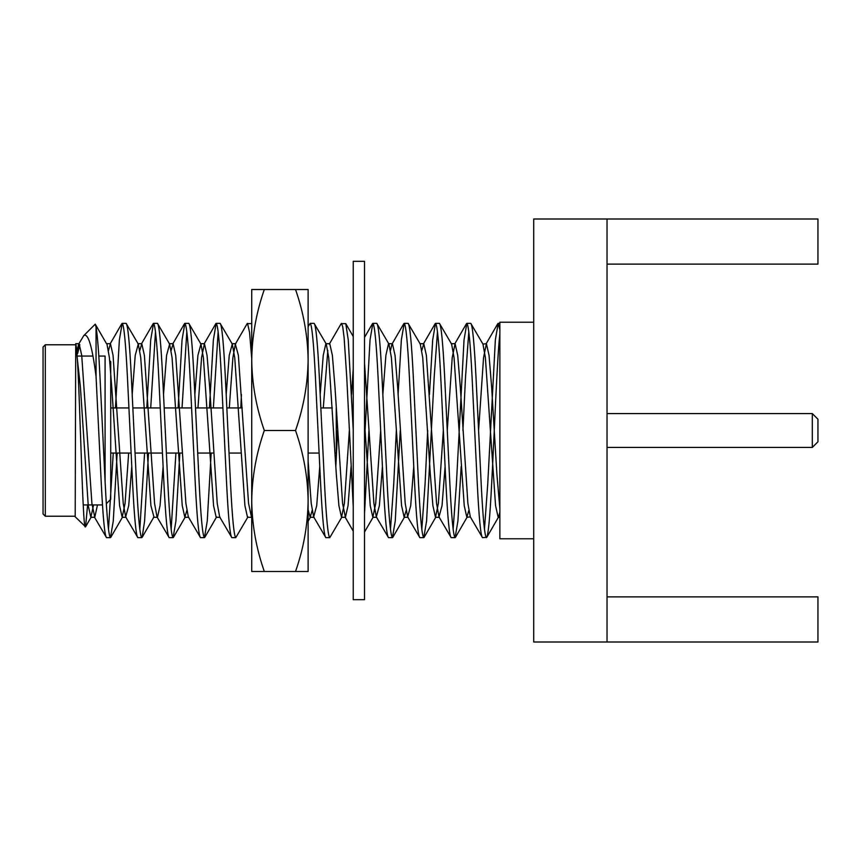 <?xml version="1.0" encoding="UTF-8"?>
<svg xmlns="http://www.w3.org/2000/svg" width="861" height="861" viewBox="0 0 861 861"><rect width="100%" height="100%" fill="white"/><g stroke="black" fill="none" stroke-linecap="round" stroke-linejoin="round"><path stroke-width="1.29" d="M336.317 453.058L336.242 407.942L336.317 453.058L335.037 453.058L336.317 453.058M332.324 407.942L320.83 407.942L332.324 407.942M242.242 407.942L226.841 407.942L242.242 407.942M222.924 407.942L195.501 407.942L222.924 407.942M191.583 407.942L164.171 407.942L191.583 407.942M160.254 407.942L132.842 407.942L160.254 407.942M110.725 499.305L110.725 361.695L110.725 407.942L128.924 407.942L110.725 407.942L110.725 499.305L106.312 503.717M319.119 453.058L308.12 453.058L319.119 453.058M241.048 453.058L229.037 453.058L241.048 453.058M213.625 453.058L197.707 453.058L213.625 453.058M182.295 453.058L166.367 453.058L182.295 453.058M162.46 453.058L135.037 453.058L162.46 453.058M110.725 453.058L131.12 453.058L110.725 453.058L110.725 407.942M812.31 413.581L817.95 419.221L817.95 441.779L812.31 447.419L812.31 413.581L607.027 413.581M812.31 447.419L607.027 447.419M105.085 356.056L105.085 481.353L105.085 356.056L98.821 356.056M110.725 361.695L109.724 360.694M102.481 504.944L83.205 504.944M92.988 356.056L77.888 356.056M43.05 513.963L43.05 347.037L45.31 344.777L45.31 516.223L43.05 513.963M499.864 323.349L498.175 323.349L499.864 329.741M470.763 323.349L482.946 344.088L485.378 357.584L495.559 505.676L498.175 517.3L499.864 517.3L499.864 512.123L498.616 516.912L486.777 537.35L482.504 537.651C480.772 536.209 479.028 518.344 477.285 484.076L472.065 376.924C470.321 342.656 468.578 324.791 466.845 323.349L470.763 323.349C472.495 324.791 474.239 342.656 475.982 376.924L481.202 484.076C482.946 518.344 484.678 536.209 486.422 537.651C488.165 536.209 489.909 518.344 491.642 484.076C494.408 432.857 497.055 358.746 499.864 333.96M447.257 430.5L452.219 357.584L455.092 343.7L457.708 355.324L460.312 387.095L467.889 503.416L470.321 516.912L482.504 537.651M439.422 323.349L435.505 323.349C437.248 324.791 438.992 342.656 440.735 376.924L445.955 484.076C447.698 518.344 449.431 536.209 451.175 537.651L455.092 537.651C453.349 536.209 451.616 518.344 449.872 484.076L444.653 376.924C442.909 342.656 441.166 324.791 439.422 323.349L451.616 344.088L454.048 357.584L464.23 505.676L466.845 517.3L468.804 510.508M421.804 350.492L423.763 343.7L426.367 355.324L436.559 503.416L438.992 516.912L451.175 537.651M408.092 323.349L404.175 323.349C405.918 324.791 407.662 342.656 409.395 376.924L414.625 484.076C416.358 518.344 418.102 536.209 419.845 537.651L423.763 537.651C422.019 536.209 420.276 518.344 418.543 484.076L413.312 376.924C411.58 342.656 409.836 324.791 408.092 323.349L420.286 344.088L422.719 357.584L430.285 473.905L432.9 505.676L435.505 517.3L438.378 503.416L443.34 430.5M382.844 394.532L385.9 355.324L388.515 343.7L392.433 343.7L395.038 355.324L397.653 387.095L405.219 503.416L407.651 516.912L419.845 537.651M376.763 323.349L372.845 323.349C374.589 324.791 376.332 342.656 378.065 376.924L383.285 484.076C385.028 518.344 386.772 536.209 388.515 537.651L392.433 537.651C390.69 536.209 388.946 518.344 387.202 484.076L381.983 376.924C380.239 342.656 378.506 324.791 376.763 323.349L388.946 344.088L391.389 357.584L401.57 505.676L404.175 517.3L406.134 510.508M364.515 362.944L373.889 503.416L376.322 516.912L388.515 537.651M329.322 344.088L341.16 323.65L345.778 323.65L348.253 339.934L353.236 429.919M341.516 323.349L342.753 326.868L344.12 337.706L346.735 376.924L353.236 506.537M314.104 323.349L310.186 323.349C311.919 324.791 313.662 342.656 315.406 376.924L320.626 484.076C322.369 518.344 324.113 536.209 325.845 537.651L329.763 537.651C328.019 536.209 326.287 518.344 324.543 484.076L319.323 376.924C317.58 342.656 315.836 324.791 314.104 323.349L326.287 344.088L328.719 357.584L336.296 473.905L338.9 505.676L341.516 517.3L344.389 503.416L349.351 430.5M308.12 461.281L311.23 503.416L313.662 516.912L325.845 537.651M229.295 407.942L232.9 357.584L235.333 344.088L247.172 323.65L251.724 323.553M247.516 323.349L249.55 332.303L251.724 358.434M220.104 323.349L216.186 323.349C217.93 324.791 219.673 342.656 221.406 376.924L226.626 484.076C228.369 518.344 230.113 536.209 231.857 537.651L235.774 537.651C234.031 536.209 232.287 518.344 230.544 484.076L225.324 376.924C223.58 342.656 221.847 324.791 220.104 323.349L232.287 344.088L234.73 357.584L244.911 505.676L247.516 517.3L251.434 517.3M197.965 407.942L201.56 357.584L204.434 343.7L207.049 355.324L209.664 387.095L217.23 503.416L219.663 516.912L231.857 537.651M188.774 323.349L184.857 323.349C186.6 324.791 188.333 342.656 190.077 376.924L195.296 484.076C197.04 518.344 198.783 536.209 200.516 537.651L204.434 537.651C202.701 536.209 200.957 518.344 199.214 484.076L193.994 376.924C192.251 342.656 190.507 324.791 188.774 323.349L200.957 344.088L203.39 357.584L213.571 505.676L216.186 517.3L220.104 517.3M171.145 350.492L173.104 343.7L175.719 355.324L185.901 503.416L188.333 516.912L200.516 537.651M157.445 323.349L153.527 323.349C155.26 324.791 157.003 342.656 158.747 376.924L163.967 484.076C165.71 518.344 167.443 536.209 169.186 537.651L173.104 537.651C171.361 536.209 169.628 518.344 167.884 484.076L162.664 376.924C160.921 342.656 159.177 324.791 157.445 323.349L169.628 344.088L172.06 357.584L182.241 505.676L184.857 517.3L186.815 510.508M139.816 350.492L141.774 343.7L144.39 355.324L154.571 503.416L157.003 516.912L169.186 537.651M126.104 323.349L122.187 323.349C123.93 324.791 125.674 342.656 127.417 376.924L132.637 484.076C134.381 518.344 136.113 536.209 137.857 537.651L141.774 537.651C140.031 536.209 138.287 518.344 136.555 484.076L131.335 376.924C129.591 342.656 127.848 324.791 126.104 323.349L138.298 344.088L140.73 357.584L150.912 505.676L153.958 516.912L142.119 537.35L144.594 521.066L148.512 453.058M108.486 350.492L110.445 343.7L113.049 355.324L123.231 503.416L125.674 516.912L137.857 537.651M484.463 529.267L487.735 484.076L495.355 339.934L498.175 323.349M455.092 537.651L457.912 521.066L461.173 466.468M462.927 430.5L465.532 376.924L468.804 331.733M453.134 529.267L456.395 484.076L464.025 339.934L466.845 323.349M423.763 537.651L426.582 521.066L434.202 376.924L437.463 331.733M421.804 529.267L425.065 484.076L427.68 430.5M429.435 394.532L432.685 339.934L435.505 323.349M392.433 537.651L395.253 521.066L400.257 430.5M390.474 529.267L393.735 484.076L396.34 430.5M398.094 394.532L401.355 339.934L404.175 323.349M364.515 513.899L368.928 430.5M364.515 440.724L370.026 339.934L372.845 323.349M329.763 537.651L341.957 516.912M335.844 466.468L337.598 430.5M308.12 326.61L310.186 323.349M235.774 537.651L247.957 516.912M240.789 407.942L241.435 394.532M204.434 537.651L207.253 521.066L211.171 453.058M213.367 407.942L218.145 331.733M209.449 407.942L213.367 339.934L216.186 323.349M173.104 537.651L175.924 521.066L179.841 453.058M182.037 407.942L186.815 331.733M171.145 529.267L175.924 453.058M178.119 407.942L182.037 339.934L184.857 323.349M150.707 407.942L155.486 331.733M139.816 529.267L144.594 453.058M146.79 407.942L150.697 339.934L153.527 323.349M77.156 350.492L78.674 344.088L83.754 335.65C88.102 332.594 92.202 346.208 96.055 376.494L96.055 327.137C97.476 335.725 98.789 352.321 99.994 376.924L105.225 484.076C106.958 518.344 108.701 536.209 110.445 537.651L113.265 521.066L117.171 453.058M110.445 537.651L106.527 537.651C104.784 536.209 103.04 518.344 101.307 484.076L96.055 376.494M108.486 529.267L113.254 453.058M115.46 407.942L119.367 339.934L122.187 323.349M87.607 504.944L85.562 526.814L75.198 516.783L75.714 343.7L79.115 343.7L81.72 355.324L91.901 503.416L94.775 517.3L97.476 504.944M85.314 526.91C82.269 531.054 79.137 348.92 75.714 344.228L80.417 387.095L88.252 505.676L90.857 517.3L93.558 504.944M77.598 353.634L79.847 344.744M83.754 335.65L95.248 324.156L96.055 327.137M75.198 344.777L45.31 344.777M75.198 516.223L45.31 516.223M533.712 538.782L499.864 538.782L499.864 322.218L533.712 322.218M533.712 219.006L533.712 641.994L607.027 641.994L607.027 219.006L533.712 219.006M607.027 264.123L817.95 264.123L817.95 219.006L607.027 219.006M607.027 596.877L817.95 596.877L817.95 641.994L607.027 641.994M110.445 343.7L106.527 343.7L95.248 324.156M94.333 516.912L106.527 537.651M125.674 516.912L128.719 505.676L131.776 466.468M153.527 517.3L157.445 517.3L160.049 505.676L163.106 466.468M235.333 344.088L238.379 355.324L248.56 503.416L251.724 518.161M313.662 516.912L316.708 505.676L319.765 466.468M323.284 407.942L327.804 350.492M320.184 394.532L323.241 355.324L325.845 343.7L329.763 343.7L332.378 355.324L334.983 387.095L342.56 503.416L345.433 517.3L348.038 505.676L351.105 466.468M376.322 516.912L379.378 505.676L382.435 466.468M390.474 350.492L391.992 344.088L403.831 323.65M407.651 516.912L410.708 505.676L413.764 466.468M438.992 516.912L442.037 505.676L445.094 466.468M470.321 516.912L466.845 517.3M478.587 430.5L483.548 357.584L486.422 343.7L489.037 355.324L491.642 387.095L496.872 473.905L499.864 508.7M106.968 344.088L109.401 357.584L111.747 387.095L119.582 505.676L122.187 517.3L125.06 503.416L128.666 453.058M132.185 394.532L135.242 355.324L138.298 344.088M163.515 394.532L166.582 355.324L169.628 344.088M194.855 394.532L197.912 355.324L200.957 344.088M226.185 394.532L229.241 355.324L232.287 344.088M308.12 509.798L310.186 517.3L312.145 510.508M351.514 394.532L353.236 368.906M364.515 422.224L370.23 505.676L372.845 517.3L375.719 503.416L380.68 430.5M486.422 343.7L482.946 344.088M295.527 289.511C303.567 312.532 307.764 336.027 308.12 360.006L308.12 289.511L264.316 289.511C256.277 312.532 252.069 336.027 251.724 360.006C252.058 384.028 256.255 407.533 264.316 430.5C256.234 453.618 252.036 477.112 251.724 500.994L251.724 537.113M264.316 430.5L295.527 430.5C303.578 407.533 307.775 384.028 308.12 360.006L308.12 571.489L251.724 571.489L251.724 500.994C252.09 525.178 256.287 548.683 264.316 571.489M295.527 430.5C303.61 453.618 307.808 477.112 308.12 500.994C307.743 525.178 303.546 548.683 295.527 571.489M251.724 500.994L251.724 289.511L264.316 289.511M353.236 599.697L353.236 261.303L364.515 261.303L364.515 599.697L353.236 599.697M497.819 323.65L485.981 344.088M466.49 323.65L454.651 344.088M435.16 323.65L423.321 344.088M372.49 323.65L364.515 337.426M353.236 531.14L344.992 516.912M215.831 323.65L204.003 344.088M184.502 323.65L172.663 344.088M153.172 323.65L141.333 344.088M121.842 323.65L110.004 344.088M94.775 517.3L90.857 517.3M126.104 517.3L122.187 517.3M141.774 343.7L137.857 343.7M173.104 343.7L169.186 343.7M188.774 517.3L184.857 517.3M204.434 343.7L200.516 343.7M235.774 343.7L231.857 343.7M314.104 517.3L310.186 517.3M345.433 517.3L341.516 517.3M376.763 517.3L372.845 517.3M408.092 517.3L404.175 517.3M423.763 343.7L419.845 343.7M439.422 517.3L435.505 517.3M455.092 343.7L451.175 343.7M91.298 516.912L85.562 526.814M122.628 516.912L110.789 537.35M185.298 516.912L173.459 537.35M216.628 516.912L204.789 537.35M310.617 516.912L308.12 521.239M353.236 336.522L345.778 323.65M373.287 516.912L364.515 532.044M404.616 516.912L392.777 537.35M435.946 516.912L424.107 537.35M467.275 516.912L455.447 537.35"/></g></svg>
